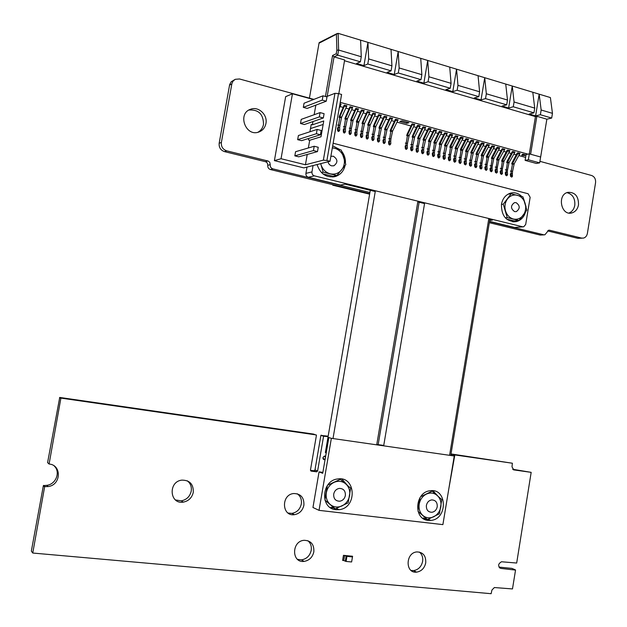 <?xml version="1.0" encoding="UTF-8"?>
<svg xmlns="http://www.w3.org/2000/svg" width="627" height="627" viewBox="0 0 627 627"><rect width="100%" height="100%" fill="white"/><g stroke="black" fill="none" stroke-linecap="round" stroke-linejoin="round"><path stroke-width="0.94" d="M54.243 466.002C60.741 471.943 56.03 484.287 46.829 485.329L43.373 485.627L44.619 486.873L32.753 553.038L491.129 593.698L491.921 590.062L494.374 587.538L512.478 588.933L515.535 570.1L500.887 568.407C497.705 566.165 497.916 563.947 501.522 561.761L516.679 563.038L531.171 472.35L513.85 469.897L511.993 466.856L512.384 463.228L454.841 454.936L448.83 488.731M43.373 485.627L31.35 551.086L32.533 552.74M43.686 485.392L44.94 486.63L44.619 486.873M328.164 436.204L320.899 435.397L323.579 436.235L317.63 470.908L316.76 471.81L311.251 471.128L310.475 469.976L316.447 435.209L313.625 434.103L59.73 397.447L47.589 462.616L48.875 463.839M59.518 397.675L60.858 398.364L49.086 464.019C62.002 464.983 61.117 485.133 48.099 486.568L44.94 486.63M59.831 397.447L60.858 398.364M316.267 434.934L61.18 398.137M320.899 435.397L314.981 469.882L314.111 470.775L310.475 470.328M328.086 436.643L323.579 436.235M313.915 99.372L239.514 78.978L235.282 79.3L233.142 80.969L231.912 83.477L221.378 142.439C221.041 146.655 222.82 149.453 226.715 150.841L268.246 161.068L269.775 162.33L270.229 164.635C270.057 166.774 270.95 168.193 272.894 168.882L369.906 192.489M234.412 79.794L231.175 81.808L229.647 84.645L219.168 143.262C218.839 147.455 220.61 150.237 224.482 151.609L265.817 161.774L267.329 163.028L267.784 165.316C267.619 167.448 268.497 168.859 270.441 169.541L369.711 193.649M489.507 221.59L543.797 234.804L544.871 234.804L548.688 230.227L549.613 230.234L581.535 238.08L583.486 238.095C585.579 237.476 586.88 235.917 587.389 233.409L595.564 182.7C595.838 179.063 594.529 176.673 591.637 175.505L539.925 161.327M525.598 157.401L518.874 155.559M516.256 154.838L513.819 154.171M511.201 153.45L508.748 152.784M506.13 152.063L503.653 151.381M501.028 150.668L498.536 149.986M495.91 149.265L493.402 148.575M490.769 147.854L488.245 147.157M485.611 146.436L483.064 145.738M480.423 145.017L477.852 144.312M475.219 143.591L472.633 142.878M469.991 142.157L467.381 141.443M464.732 140.714L462.107 139.993M459.458 139.272L456.817 138.543M454.16 137.815L451.495 137.086M448.838 136.357L446.15 135.62M443.493 134.891L440.789 134.154M438.132 133.426L435.397 132.673M432.74 131.944L429.989 131.192M427.324 130.463L424.55 129.703M421.885 128.966L419.095 128.206M416.422 127.469L413.608 126.701M410.936 125.964L397.009 122.147M394.328 121.411L391.428 120.619M388.74 119.882L385.817 119.083M383.128 118.346L380.181 117.539M377.493 116.802L374.531 115.987M371.835 115.25L368.841 114.427M366.144 113.691L363.135 112.86M360.431 112.123L357.398 111.292M354.694 110.548L351.637 109.709M348.933 108.973L345.853 108.126M343.141 107.382L340.038 106.535M547.598 230.901L577.812 238.315L582.099 238.182M489.326 222.703L540.215 235.062L544.126 234.859M512.384 463.228L451.659 454.042L454.653 455.131M451.424 454.238L451.268 455.155L454.254 455.986L442.889 524.619L319.033 510.354L331.362 438.32L454.254 455.986M531.171 472.35L512.659 469.27M515.378 569.857L511.922 568.391L498.967 567.098M288.044 513.027L291.892 513.388C296.924 512.431 300.059 509.296 301.313 503.998C301.893 499.601 300.545 496.192 297.269 493.77M303.899 505.229C304.228 497.572 300.811 493.668 293.648 493.527C280.904 494.64 281.735 516.711 294.431 514.673C299.487 513.709 302.637 510.558 303.899 505.229M175.458 499.946L181.266 500.855C186.595 499.782 189.918 496.545 191.219 491.145C191.823 486.818 190.514 483.37 187.285 480.791M193.273 492.352C193.578 484.216 189.762 480.141 181.822 480.125C167.989 481.591 169.509 504.516 183.264 502.125C188.625 501.044 191.964 497.783 193.273 492.352M297.488 559.331L301.462 559.872C306.65 558.986 309.903 555.804 311.211 550.326C311.768 546.321 310.655 543.115 307.881 540.709M313.845 551.807C314.213 544.401 310.968 540.568 304.103 540.302C291.477 541.07 291.422 563.093 304.04 561.408C309.252 560.522 312.52 557.317 313.845 551.807M325.64 456.284L324.496 456.017C322.317 457.616 322.403 458.886 324.762 459.81L325.052 459.748M257.846 132.305C260.903 130.635 262.784 127.994 263.505 124.397C263.403 114.169 258.543 109.38 248.919 110.038M265.926 123.48C267.807 114.843 258.528 106.088 250.69 109.216C237.045 113.393 245.596 137.156 258.833 132.023C262.674 130.565 265.041 127.72 265.926 123.48M411.038 570.413L413.507 570.609C418.334 569.81 421.375 566.745 422.622 561.424C423.147 557.45 422.057 554.323 419.353 552.05M425.725 562.897C426.101 555.914 423.201 552.254 417.018 551.917C405.465 552.458 405.018 573.572 416.579 572.137C421.43 571.33 424.479 568.25 425.725 562.897M568.955 213.047C572.098 211.738 574.05 209.144 574.802 205.264C575.225 198.398 572.616 194.198 566.957 192.646M578.509 204.857C578.611 196.251 575.061 192.081 567.858 192.348C556.839 194.668 561.055 216.15 571.863 212.921C575.437 211.832 577.647 209.144 578.509 204.857M412.111 150.613L411.531 150.825L410.834 150.049L410.622 147.572L411.367 146.726L411.578 149.21L412.276 149.986L412.895 149.555L412.762 147.102L411.367 146.726L411.492 144.461L412.966 144.853L412.762 147.102M444.465 159.195L443.924 159.383L443.234 158.615L442.983 156.162L443.751 155.339L444.002 157.792L444.692 158.568L445.28 158.137L445.115 155.7L443.751 155.339L443.861 153.098L445.295 153.482L445.115 155.7M455.069 162.009L454.536 162.189L453.846 161.421L453.587 158.976L454.363 158.161L454.622 160.606L455.312 161.374L455.892 160.943L455.711 158.513L454.363 158.161L454.465 155.927L455.884 156.303L455.711 158.513M422.99 153.505L422.426 153.701L421.728 152.925L421.501 150.456L422.261 149.626L422.48 152.095L423.178 152.87L423.781 152.439L423.64 149.994L422.261 149.626L422.379 147.369L423.836 147.753L423.64 149.994M475.995 167.558L474.796 166.962L474.514 164.533L475.305 163.725L475.587 166.163L476.277 166.923L476.841 166.492L476.63 164.078L475.305 163.725L475.399 161.507L476.794 161.884L476.63 164.078M470.791 166.179L469.592 165.583L469.317 163.145L470.109 162.346L470.383 164.783L471.065 165.544L471.637 165.113L471.433 162.699L470.109 162.346L470.203 160.12L471.606 160.496L471.433 162.699M511.757 177.041L510.613 176.43L510.292 174.024L511.107 173.24L511.428 175.654L512.463 176.367L512.392 173.585L511.107 173.24L511.185 171.053L512.541 171.414L512.392 173.585M383.896 141.874L383.716 139.382L382.995 140.236L383.175 142.737L383.896 141.874L384.602 142.666L385.244 142.235L385.143 139.758L383.716 139.382L385.37 128.974L390.049 118.605L389.712 117.892L392.51 118.252L392.134 119.177L390.049 118.605L390.409 117.68M384.484 143.285L383.881 143.52L383.175 142.737M496.2 171.618L495.894 169.196L495.095 169.988L495.393 172.409L496.2 171.618L496.882 172.37L497.423 171.947L497.195 169.541L495.894 169.196L497.274 159.767L502.517 149.508L502.086 148.803L504.806 149.155L504.414 150.025L502.517 149.508L502.893 148.63M496.56 173.013L495.393 172.409M480.776 167.534L480.486 165.105L479.694 165.904L479.976 168.334L480.776 167.534L481.458 168.295L482.014 167.864L481.802 165.45L480.486 165.105L481.881 155.614L487.069 145.26L486.654 144.555L489.389 144.915L488.997 145.793L487.069 145.26L487.445 144.382M481.168 168.929L479.976 168.334M465.156 163.396L464.881 160.951L464.098 161.766L464.364 164.203L465.156 163.396L465.837 164.156L466.41 163.725L466.214 161.311L464.881 160.951L466.284 151.405L471.426 140.965L471.026 140.26L473.761 140.613L473.377 141.498L471.426 140.965L471.794 140.072M465.571 164.799L464.364 164.203M361.301 135.894L361.144 133.379L360.439 134.256L360.596 136.764L361.301 135.894L362.014 136.686L362.672 136.255L362.594 133.763L361.144 133.379L362.821 122.876L367.422 112.382L367.101 111.677L369.914 112.037L369.538 112.97L367.422 112.382L367.767 111.449M361.936 137.305L361.309 137.556L360.596 136.764M349.858 132.861L349.709 130.338L349.012 131.223L349.161 133.739L349.858 132.861L350.571 133.661L351.238 133.222L351.175 130.73L349.709 130.338L351.394 119.796L355.956 109.231L355.634 108.526L358.456 108.886L358.088 109.819L355.956 109.231L356.301 108.291M350.517 134.272L349.874 134.539L349.161 133.739M338.298 129.797L338.172 127.273L337.483 128.159L337.616 130.69L338.298 129.797L339.019 130.604L339.693 130.165L339.646 127.665L338.172 127.273L339.865 116.677L344.38 106.049L344.074 105.344L346.903 105.704L346.535 106.645L344.38 106.049L344.725 105.101M338.98 131.208L338.329 131.49L337.616 130.69M501.302 172.966L500.989 170.552L500.181 171.343L500.487 173.757L501.302 172.966L501.976 173.718L502.517 173.295L502.282 170.897L500.989 170.552L502.36 161.139L507.619 150.911L507.188 150.206L509.908 150.558L509.508 151.428L507.619 150.911L507.995 150.033M501.647 174.361L500.487 173.757M449.324 159.203L449.073 156.75L448.297 157.573L448.548 160.018L449.324 159.203L450.014 159.971L450.601 159.54L450.421 157.111L449.073 156.75L450.492 147.141L455.578 136.608L455.186 135.902L457.937 136.263L457.553 137.148L455.578 136.608L455.947 135.714M449.778 160.606L449.238 160.786L448.548 160.018M417.041 150.652L416.822 148.176L416.077 149.022L416.297 151.491L417.041 150.652L417.739 151.436L418.35 150.997L418.209 148.552L416.822 148.176L418.444 137.909L423.249 127.728L422.88 127.015L425.655 127.375L425.278 128.284L423.249 127.728L423.609 126.811M417.558 152.063L416.994 152.267L416.297 151.491M344.09 131.333L343.957 128.809L343.259 129.695L343.4 132.219L344.09 131.333L344.811 132.132L345.477 131.701L345.422 129.201L343.957 128.809L345.642 118.237L350.179 107.648L349.866 106.935L352.695 107.295L352.327 108.236L350.179 107.648L350.524 106.7M344.764 132.744L344.113 133.018L343.4 132.219M366.991 137.399L366.826 134.891L366.121 135.761L366.278 138.269L366.991 137.399L367.704 138.191L368.355 137.76L368.268 135.275L366.826 134.891L368.496 124.412L373.12 113.949L372.791 113.244L375.597 113.605L375.228 114.529L373.12 113.949L373.465 113.017M367.61 138.81L366.991 139.061L366.278 138.269M485.941 168.898L485.651 166.476L484.851 167.268L485.141 169.698L485.941 168.898L486.623 169.658L487.179 169.227L486.96 166.821L485.651 166.476L487.03 157.001L492.242 146.679L491.819 145.981L494.546 146.334L494.154 147.212L492.242 146.679L492.618 145.801M486.317 170.293L485.141 169.698M438.657 156.382L438.414 153.921L437.654 154.744L437.889 157.205L438.657 156.382L439.355 157.15L439.942 156.719L439.778 154.281L438.414 153.921L439.848 144.265L444.896 133.676L444.512 132.963L447.27 133.324L446.886 134.217L444.896 133.676L445.264 132.775M439.135 157.785L438.587 157.973L437.889 157.205M427.896 153.529L427.669 151.06L426.909 151.891L427.144 154.36L427.896 153.529L428.594 154.305L429.197 153.874L429.04 151.428L427.669 151.06L429.276 140.832L434.119 130.714L433.743 130.008L436.51 130.361L436.126 131.262L434.119 130.714L434.48 129.805M428.398 154.94L427.833 155.135L427.144 154.36M433.288 154.955L433.053 152.494L432.293 153.325L432.528 155.786L433.288 154.955L433.986 155.731L434.582 155.3L434.425 152.855L433.053 152.494L434.495 142.823L439.519 132.195L439.143 131.49L441.902 131.85L441.518 132.744L439.519 132.195L439.888 131.294M433.774 156.366L433.218 156.554L432.528 155.786M378.285 140.393L378.112 137.885L377.391 138.755L377.572 141.255L378.285 140.393L378.998 141.177L379.633 140.746L379.539 138.269L378.112 137.885L379.766 127.461L384.429 117.061L384.092 116.348L386.898 116.708L386.522 117.633L384.429 117.061L384.782 116.128M378.888 141.804L378.277 142.039L377.572 141.255M506.373 174.314L506.06 171.9L505.244 172.684L505.558 175.098L506.373 174.314L507.047 175.066L507.588 174.635L507.353 172.245L506.06 171.9L507.423 162.503L512.698 152.306L512.267 151.601L514.979 151.961L514.587 152.823L512.698 152.306L513.082 151.436M506.718 175.701L505.558 175.098M491.082 170.262L490.784 167.84L489.977 168.632L490.275 171.053L491.082 170.262L491.764 171.022L492.313 170.591L492.085 168.185L490.784 167.84L492.164 158.388L497.391 148.097L496.968 147.392L499.688 147.753L499.296 148.623L497.391 148.097L497.767 147.22M491.45 171.657L490.275 171.053M389.485 143.356L389.296 140.863L388.568 141.718L388.756 144.21L389.485 143.356L390.19 144.139L390.817 143.708L390.715 141.24L389.296 140.863L390.942 130.479L395.645 120.141L395.3 119.428L398.098 119.788L397.722 120.705L395.645 120.141L396.005 119.216M390.057 144.766L389.461 144.994L388.756 144.21M459.897 162.001L459.63 159.556L458.854 160.371L459.121 162.816L459.897 162.001L460.586 162.769L461.158 162.338L460.97 159.916L459.63 159.556L461.049 149.986L466.167 139.515L465.767 138.81L468.51 139.17L468.126 140.056L466.167 139.515L466.535 138.63M460.328 163.404L459.121 162.816M372.65 138.896L372.485 136.396L371.772 137.258L371.936 139.766L372.65 138.896L373.363 139.688L374.005 139.257L373.919 136.772L372.485 136.396L374.147 125.941L378.786 115.509L378.457 114.796L381.263 115.156L380.887 116.081L378.786 115.509L379.139 114.576M373.261 140.307L372.65 140.55L371.936 139.766M355.595 134.382L355.438 131.866L354.741 132.744L354.89 135.252L355.595 134.382L356.308 135.173L356.967 134.742L356.896 132.25L355.438 131.866L357.124 121.34L361.701 110.814L361.379 110.101L364.201 110.462L363.825 111.394L361.701 110.814L362.045 109.874M356.238 135.793L355.603 136.051L354.89 135.252M406.092 147.753L405.888 145.268L405.144 146.115L405.356 148.599L406.092 147.753L406.798 148.536L407.409 148.105L407.284 145.644L405.888 145.268L407.519 134.954L412.284 124.71L411.923 124.005L414.706 124.365L414.322 125.275L412.284 124.71L412.637 123.793M406.633 149.163L406.053 149.383L405.356 148.599M551.682 118.064L540.38 114.733L535.599 115.901L529.204 114.028L533.953 112.844L534.729 108.103L532.793 92.24L550.396 97.569L552.458 113.346L551.682 118.064L546.854 119.193L540.654 157.001L529.329 153.881L526.077 154.501L525.112 160.371L536.383 163.451L539.667 162.871L540.631 157.001L530.599 154.234M399.791 121.466L402.025 120.815L408.953 122.72L406.696 123.362L399.791 121.466M417.417 125.51L418.138 125.306L417.778 126.223L417.323 125.541L412.597 135.644L412.989 136.435L414.69 136.89L412.966 144.853M418.138 125.306L420.192 125.87L414.69 136.89M449.857 134.437L450.617 134.249L450.249 135.142L449.771 134.46L444.919 144.382L445.35 145.174L447.004 145.621L445.295 153.482M450.617 134.249L452.616 134.797L447.004 145.621M460.484 137.36L461.253 137.172L460.884 138.065L460.39 137.384L455.516 147.251L455.947 148.035L457.592 148.481L455.884 156.303M461.253 137.172L463.235 137.721L457.592 148.481M428.327 128.511L429.056 128.316L428.696 129.225L428.233 128.535L423.468 138.583L423.868 139.374L425.561 139.829L423.836 147.753M429.056 128.316L431.094 128.872L425.561 139.829M481.465 143.128L482.249 142.948L481.881 143.834L481.371 143.152L476.418 152.902L476.873 153.693L478.487 154.124L476.794 161.884M482.249 142.948L484.201 143.489L478.487 154.124M521.789 155.277L522.8 155.081L522.362 154.375L521.789 155.277L524.666 155.59L525.065 154.736L523.184 154.218L522.8 155.081L524.666 155.59M522.362 154.375L523.184 154.218M476.254 141.694L477.037 141.514L476.661 142.4L476.159 141.718L471.23 151.499L471.676 152.283L473.299 152.722L471.606 160.496M477.037 141.514L478.997 142.055L473.299 152.722M517.322 152.996L518.145 152.831L517.761 153.693L517.228 153.012L512.157 162.565L512.635 163.349L514.211 163.772L512.541 171.414M518.145 152.831L520.034 153.349L514.211 163.772M392.134 119.177L387.11 129.444L385.37 128.974L384.994 128.174L389.712 117.892M504.414 150.025L499.029 159.673L497.438 159.242L496.976 158.459L502.086 148.803M488.997 145.793L483.652 155.52L482.045 155.088L481.591 154.297L486.654 144.555M473.377 141.498L468.087 151.319L466.457 150.872L466.01 150.088L471.026 140.26M369.538 112.97L364.593 123.362L362.821 122.876L362.469 122.085L367.101 111.677M358.088 109.819L353.181 120.274L351.394 119.796L351.049 118.997L355.634 108.526M346.535 106.645L341.668 117.163L339.865 116.677L339.536 115.885L344.074 105.344M509.508 151.428L504.108 161.045L502.525 160.622L502.055 159.83L507.188 150.206M457.553 137.148L452.31 147.055L450.656 146.608L450.233 145.817L455.186 135.902M425.278 128.284L420.137 138.363L418.444 137.909L418.044 137.117L422.88 127.015M352.327 108.236L347.436 118.722L345.642 118.237L345.305 117.445L349.866 106.935M375.228 114.529L370.259 124.891L368.496 124.412L368.135 123.621L372.791 113.244M494.154 147.212L488.801 156.915L487.203 156.484L486.74 155.692L491.819 145.981M446.886 134.217L441.682 144.186L440.013 143.732L439.59 142.94L444.512 132.963M436.126 131.262L430.953 141.287L429.276 140.832L428.868 140.04L433.743 130.008M441.518 132.744L436.329 142.737L434.66 142.282L434.237 141.498L439.143 131.49M386.522 117.633L381.514 127.932L379.766 127.461L379.398 126.662L384.092 116.348M514.587 152.823L509.171 162.417L507.596 161.985L507.118 161.202L512.267 151.601M499.296 148.623L493.927 158.294L492.328 157.863L491.866 157.079L496.968 147.392M397.722 120.705L392.674 130.941L390.942 130.479L390.566 129.687L395.3 119.428M468.126 140.056L462.851 149.9L461.213 149.461L460.774 148.67L465.767 138.81M339.975 103.8L341.08 104.106L340.72 105.046L339.803 104.795M380.887 116.081L375.902 126.411L374.147 125.941L373.778 125.149L378.457 114.796M363.825 111.394L358.903 121.818L357.124 121.34L356.771 120.549L361.379 110.101M414.322 125.275L409.227 135.416L407.519 134.954L407.119 134.162L411.923 124.005M527.958 154.14L340.226 102.366M529.321 153.881L535.45 116.606L344.521 60.748M338.807 93.682L344.654 59.973L334.05 56.869L332.576 55.482L325.437 96.487M546.854 119.193L536.861 116.269L535.45 116.606M533.953 112.844L513.27 106.77L508.622 108.001L502.078 106.081L506.694 104.834L485.525 98.611L481.027 99.912L474.325 97.953L478.801 96.636L457.138 90.264L452.78 91.644L445.922 89.637L450.249 88.242L428.069 81.722L423.868 83.172L416.845 81.118L421.007 79.645L398.294 72.967L394.258 74.503L387.071 72.395L391.068 70.843L367.79 64.001L363.934 65.623L356.575 63.46L360.392 61.822L337.734 55.168L336.244 53.773L332.576 55.482M360.392 61.822L361.27 56.743L338.619 50.035L336.864 50.231L336.244 53.773M391.068 70.843L391.93 65.819L368.668 58.93L367.79 64.001M421.007 79.645L421.853 74.684L399.148 67.959L398.294 72.967M450.249 88.242L451.072 83.328L428.907 76.768L428.069 81.722M478.801 96.636L479.608 91.785L457.961 85.374L457.138 90.264M506.694 104.834L507.486 100.038L486.333 93.776L485.525 98.611M534.729 108.103L514.062 101.982L513.27 106.77M552.458 113.346L541.156 109.999L540.38 114.733M337.146 33.513L319.174 42.612L319.025 43.208L338.141 33.349L367.947 42.362L368.668 58.93M406.696 123.362L406.899 122.155M419.816 126.779L417.778 126.223L412.989 136.435L411.492 144.461L410.803 144.555M452.232 135.691L450.249 135.142L445.35 145.174L443.861 153.098L443.148 153.176M462.851 138.606L460.884 138.065L455.947 148.035L454.465 155.927L453.736 156.005M430.71 129.773L428.696 129.225L423.868 139.374L422.379 147.369L421.681 147.455M483.809 144.367L481.881 143.834L476.873 153.693L475.399 161.507L474.655 161.578M478.605 142.932L476.661 142.4L471.676 152.283L470.203 160.12L469.458 160.198M519.634 154.211L517.761 153.693L512.635 163.349L511.185 171.053L510.409 171.116M384.994 128.174L384.539 129.632L386.922 129.977L387.11 129.444M496.976 158.459L496.506 159.838L498.833 160.191L499.029 159.673M481.591 154.297L481.128 155.692L483.464 156.037L483.652 155.52M466.01 150.088L465.547 151.483L467.891 151.836L468.087 151.319M362.469 122.085L362.022 123.558L364.405 123.903L364.593 123.362M351.049 118.997L350.611 120.478L352.993 120.823L353.181 120.274M339.536 115.885L339.089 117.367L341.488 117.719L341.668 117.163M502.055 159.83L501.584 161.21L503.912 161.562L504.108 161.045M450.233 145.817L449.771 147.227L452.114 147.58L452.31 147.055M418.044 137.117L417.582 138.543L419.949 138.896L420.137 138.363M345.305 117.445L344.866 118.926L347.256 119.279L347.436 118.722M368.135 123.621L367.688 125.086L370.071 125.431L370.259 124.891M486.74 155.692L486.27 157.079L488.605 157.424L488.801 156.915M439.59 142.94L439.135 144.359L441.486 144.712L441.682 144.186M428.868 140.04L428.406 141.467L430.765 141.812L430.953 141.287M434.237 141.498L433.782 142.917L436.133 143.262L436.329 142.737M379.398 126.662L378.951 128.12L381.326 128.472L381.514 127.932M507.118 161.202L506.647 162.573L508.975 162.926L509.171 162.417M491.866 157.079L491.396 158.459L493.731 158.811L493.927 158.294M390.566 129.687L390.112 131.137L392.486 131.482L392.674 130.941M460.774 148.67L460.312 150.072L462.655 150.425L462.851 149.9M339.176 108.4L340.72 105.046M373.778 125.149L373.331 126.607L375.714 126.96L375.902 126.411M356.771 120.549L356.324 122.022L358.715 122.367L358.903 121.818M407.119 134.162L406.664 135.604L409.031 135.949L409.227 135.416M361.27 56.743L360.603 40.144M391.93 65.819L391.021 49.345L367.947 42.362L363.934 65.623M421.853 74.684L420.725 58.335L398.192 51.516L399.148 67.959M451.072 83.328L449.724 67.105L427.724 60.451L428.907 76.768M479.608 91.785L478.056 75.679L456.558 69.174L457.961 85.374M507.486 100.038L505.738 84.057L484.734 77.701L486.333 93.776M532.793 92.24L512.267 86.032L514.062 101.982M535.599 115.901L539.173 94.168L541.156 109.999M391.021 49.345L398.192 51.516L394.258 74.503M420.725 58.335L427.724 60.451L423.868 83.172M449.724 67.105L456.558 69.174L452.78 91.644M478.056 75.679L484.734 77.701L481.027 99.912M505.738 84.057L512.267 86.032L508.622 108.001M414.502 137.423L412.135 137.078L412.597 135.644M446.816 146.146L444.465 145.801L444.919 144.382M457.397 149.007L455.053 148.654L455.516 147.251M425.365 140.362L423.006 140.009L423.468 138.583M478.291 154.642L475.956 154.297L476.418 152.902M473.103 153.239L470.759 152.894L471.23 151.499M514.015 164.282L511.687 163.937L512.157 162.565M383.191 137.195L385.362 137.493L386.922 129.977M495.212 167.064L497.352 167.362L498.833 160.191M479.827 162.957L481.967 163.263L483.464 156.037M464.239 158.803L466.386 159.101L467.891 151.836M360.658 131.184L362.829 131.482L364.405 123.903M349.239 128.143L351.41 128.433L352.993 120.823M337.718 125.071L339.897 125.361L341.488 117.719M500.299 168.42L502.439 168.718L503.912 161.562M448.454 154.595L450.601 154.893L452.114 147.58M416.25 146.013L418.413 146.31L419.949 138.896M343.494 126.607L345.665 126.905L347.256 119.279M366.333 132.697L368.504 132.995L370.071 125.431M484.977 164.337L487.116 164.635L488.605 157.424M437.811 151.758L439.966 152.055L441.486 144.712M427.081 148.897L429.236 149.195L430.765 141.812M432.458 150.331L434.613 150.629L436.133 143.262M377.595 135.706L379.766 135.996L381.326 128.472M505.362 169.768L507.502 170.074L508.975 162.926M490.102 165.7L492.242 166.006L493.731 158.811M388.764 138.677L390.927 138.975L392.486 131.482M459.003 157.408L461.151 157.706L462.655 150.425M371.976 134.202L374.147 134.499L375.714 126.96M354.968 129.664L357.131 129.961L358.715 122.367M405.332 143.097L407.487 143.395L409.031 135.949M385.362 137.493L385.143 139.758M497.352 167.362L497.195 169.541M481.967 163.263L481.802 165.45M466.386 159.101L466.214 161.311M362.829 131.482L362.594 133.763M351.41 128.433L351.175 130.73M339.897 125.361L339.646 127.665M502.439 168.718L502.282 170.897M450.601 154.893L450.421 157.111M418.413 146.31L418.209 148.552M345.665 126.905L345.422 129.201M368.504 132.995L368.268 135.275M487.116 164.635L486.96 166.821M439.966 152.055L439.778 154.281M429.236 149.195L429.04 151.428M434.613 150.629L434.425 152.855M379.766 135.996L379.539 138.269M507.502 170.074L507.353 172.245M492.242 166.006L492.085 168.185M390.927 138.975L390.715 141.24M461.151 157.706L460.97 159.916M374.147 134.499L373.919 136.772M357.131 129.961L356.896 132.25M407.487 143.395L407.284 145.644M536.861 116.269L530.622 154.226M539.667 162.871L528.357 159.783L529.329 153.881M528.357 159.783L525.112 160.371M352.507 556.815L351.371 556.11L352.578 556.259L351.629 561.941M346.943 556.376L346.088 561.439L343.753 560.522L344.607 555.475L343.463 555.365L342.608 560.413L343.753 560.522L344.607 555.475L346.943 556.376L352.178 556.886M346.088 561.439L351.316 561.941M344.607 555.475L351.441 556.149L343.557 555.342L344.607 555.475L343.753 560.522M326.902 160.496L323.36 160.144L334.959 93.321L338.509 93.595L341.597 94.458L330.014 161.28L326.902 160.496L338.509 93.595M334.959 93.321L326.228 96.707M313.476 99.544L292.448 93.776L285.653 96.652L274.407 160.622L303.844 167.887L330.014 161.28M310.49 128.559L323.14 124.475M303.319 107.366L304.048 103.236L322.999 95.813L322.254 100.108L303.319 107.366L307.191 108.408L326.252 101.206L322.254 100.108M308.366 147.964L309.707 140.268L308.5 139.962L308.774 138.41M307.23 154.454L305.435 164.768L281.045 158.725L274.407 160.622M292.448 93.776L281.045 158.725M315.836 105.148L314.158 114.725M312.967 121.56L312.403 124.828L311.196 124.507L309.934 131.764M300.498 123.503L301.219 119.373L320.076 112.601L319.323 116.904L300.498 123.503L304.377 124.53L323.336 117.978L324.081 113.683L320.076 112.601M297.668 139.672L298.397 135.526L317.144 129.413L316.4 133.723L297.668 139.672L301.556 140.667L320.413 134.766L321.157 130.471L317.144 129.413M294.839 155.857L295.568 151.71L314.213 146.256L313.461 150.566L294.839 155.857L298.734 156.828L317.489 151.593L318.234 147.282L314.213 146.256M322.999 95.813L326.996 96.919L326.252 101.206M319.323 116.904L323.336 117.978M316.4 133.723L320.413 134.766M313.461 150.566L317.489 151.593M309.707 140.268L321 136.788L323.751 120.972L312.403 124.828M323.36 160.144L305.435 164.768M330.876 156.311L333.282 156.209C337.898 159.313 338.086 162.511 333.846 165.802L331.612 165.857L330.17 165.207L328.752 163.741L327.984 161.79M321.432 172.574L323.164 172.166L336.84 175.544L345.822 164.509L341.245 150.072L332.373 147.69M332.334 147.917L334.661 148.262C339.082 149.579 342.115 152.573 343.753 157.244C345.101 162.009 344.364 166.249 341.55 169.964C338.502 173.46 334.732 174.745 330.233 173.812C325.781 172.543 322.725 169.556 321.048 164.854L323.164 172.166M322.874 173.883L333.196 176.344L336.84 175.544M321.048 164.854L320.71 163.631M516.107 202.646C520.167 205.64 520.222 208.634 516.287 211.62L514.626 211.628C510.558 208.65 510.496 205.656 514.422 202.654L516.107 202.646M503.262 204.183L507.227 217.6L519.023 220.508L526.821 210.123L522.918 196.8L511.154 193.774L503.262 204.183L501.428 204.41M505.252 217.796L507.227 217.6M508.003 194.205L511.154 193.774M506.64 219.121L514.391 220.947L519.023 220.508M523.2 215.28C520.551 218.572 517.283 219.818 513.411 219.027C509.571 217.922 506.945 215.202 505.511 210.868C504.343 206.432 505.001 202.45 507.478 198.939C510.166 195.648 513.45 194.417 517.322 195.256C521.139 196.4 523.741 199.127 525.144 203.43C526.288 207.835 525.638 211.777 523.2 215.28M332.866 184.706L332.78 185.208L369.624 194.151M333.094 184.761L332.78 185.208M333.023 185.161L369.64 194.041M307.011 167.088L305.913 173.358C305.757 175.325 306.564 176.626 308.319 177.253L340.453 185.075L345.054 184.158L375.252 191.533M489.546 221.37L514.634 227.476L520.778 227.045M488.707 219.238L492.352 220.132L489.711 220.39M313.069 165.559L311.964 171.916C311.807 173.906 312.614 175.215 314.393 175.858L522.683 226.794L523.741 226.786L525.692 224.458L530.144 197.333L528.106 193.743L333.141 143.23M417.794 201.918L424.557 203.571M317.074 164.548C320.326 174.087 326.448 178.068 335.429 176.5C340.524 174.753 343.753 171.069 345.109 165.45M345.43 163.004C345.61 158.639 344.372 154.744 341.715 151.311M340.343 149.806L332.686 145.84M521.758 196.463C518.482 193.273 514.783 192.152 510.652 193.108C505.723 194.683 502.658 198.391 501.459 204.222C501.349 216.19 506.389 221.966 516.562 221.55C521.029 220.242 524.023 217.052 525.551 211.997M526.116 207.059L523.694 198.947M512.525 221.778L514.406 220.947M511.985 193.962L509.579 193.453M332.545 177.018L334.552 176.046M333.697 494.1C333.501 498.747 335.531 501.122 339.779 501.224C342.765 500.628 344.631 498.731 345.375 495.526C345.571 490.863 343.533 488.488 339.254 488.409C336.291 489.013 334.442 490.91 333.697 494.1M324.919 500.127L335.296 508.85L331.699 507.227M335.296 508.85L348.15 502.846L350.65 488.151L340.328 479.326L328.203 484.898M327.341 485.588L325.013 499.335M334.081 482.359C329.896 484.444 327.31 487.908 326.322 492.736C325.648 497.611 326.973 501.553 330.288 504.563C333.807 507.29 337.694 507.752 341.95 505.934C346.096 503.818 348.651 500.37 349.615 495.589C350.281 490.769 348.98 486.85 345.712 483.832C342.24 481.081 338.361 480.588 334.081 482.359M418.044 511.405L427.465 519.603L423.35 517.957M427.465 519.603L439.425 513.764L441.776 499.586L432.199 491.129L421.046 496.506M420.09 497.501L417.974 510.315M426.431 494.084C422.543 496.114 420.129 499.46 419.204 504.116C418.57 508.81 419.792 512.604 422.864 515.496C426.133 518.114 429.738 518.537 433.704 516.773C437.56 514.72 439.942 511.381 440.852 506.765C441.479 502.117 440.272 498.347 437.238 495.455C434.017 492.814 430.412 492.36 426.431 494.084M426.384 505.44C426.18 509.861 428.029 512.141 431.925 512.29C434.746 511.75 436.517 509.9 437.231 506.765C437.434 502.329 435.577 500.048 431.658 499.915C428.86 500.471 427.097 502.305 426.384 505.44M331.362 438.32L328.854 437.536L322.725 473.307L319.057 471.872L312.951 507.494L319.033 510.354M376.796 444.433L383.74 445.436M450.821 455.092L451.268 455.155M428.202 520.402L430.827 520.41C447.937 519.219 447.294 487.963 430.193 490.769C414.917 491.866 413.06 519.469 428.202 520.402M335.923 509.688L338.995 509.673C357.414 508.16 356.097 475.768 337.718 478.973C321.439 480.368 319.786 508.662 335.923 509.688M319.057 471.872L322.889 472.374M330.233 507.549L333.29 507.948M347.248 485.157L341.989 479.091M423.092 518.49L425.043 518.639M437.474 495.659L432.991 490.753M424.683 202.827L383.677 445.836M488.833 218.51L449.583 455.312M325.123 459.317L324.284 459.011C322.717 458.392 322.662 457.553 324.112 456.487L325.06 456.824M370.283 190.318L325.366 452.529L326.197 453.039M375.385 190.765L333 438.555M417.919 201.173L376.725 444.841M47.589 462.616L48.867 463.714M310.851 470.971L311.251 471.128M313.876 470.775L316.517 471.81M314.981 469.882L317.63 470.908M321.165 435.193L323.845 436.031M270.441 169.541L272.894 168.882M267.784 165.316L270.229 164.635M265.503 161.68L267.933 160.974M224.482 151.609L226.715 150.841M219.168 143.262L221.378 142.439M229.545 85.107L231.81 83.947M577.812 238.315L581.535 238.08M548.39 230.328L549.613 230.234M540.215 235.062L543.797 234.804M451.659 454.042L454.896 454.936M513.388 469.772L513.85 469.897M499.57 567.85L500.887 568.407M338.141 33.349L338.619 50.035L337.734 55.168L334.05 56.869L327.184 96.339M309.424 98.141L319.025 43.208M336.417 34.422L336.864 50.231M411.578 149.21L410.834 150.049M444.002 157.792L443.234 158.615M454.622 160.606L453.846 161.421M422.48 152.095L421.728 152.925M475.587 166.163L474.796 166.962M470.383 164.783L469.592 165.583M511.428 175.654L510.613 176.43M345.281 561.251L346.135 556.196M522.683 226.794L514.634 227.476M314.393 175.858L308.319 177.253M311.964 171.916L305.913 173.358M44.862 486.638L43.608 485.4M48.099 486.568L46.829 485.329M61.078 398.145L59.73 397.447M316.76 471.81L314.111 470.775M323.783 436.031L321.102 435.193M454.841 454.936L451.612 454.042M294.431 514.673L291.892 513.388M183.264 502.125L181.266 500.855M304.04 561.408L301.462 559.872M324.762 459.81L323.32 459.293M250.69 109.216L249.444 109.749M416.579 572.137L413.507 570.609M571.863 212.921L569.763 213.125M412.707 149.947L411.955 150.786M445.099 158.529L444.324 159.344M455.711 161.335L454.928 162.15M423.593 152.831L422.841 153.67M476.661 166.884L475.862 167.691M471.457 165.512L470.665 166.312M512.463 176.367L511.648 177.151M385.049 142.627L384.32 143.481M497.25 172.339L496.443 173.13M481.842 168.255L481.042 169.055M466.229 164.125L465.446 164.932M362.477 136.647L361.763 137.517M351.034 133.614L350.336 134.491M339.489 130.557L338.807 131.443M502.345 173.687L501.529 174.478M450.413 159.94L449.637 160.755M418.162 151.397L417.41 152.228M345.273 132.085L344.584 132.971M368.159 138.152L367.446 139.014M486.999 169.627L486.199 170.419M439.754 157.111L438.994 157.933M429.009 154.266L428.249 155.096M434.393 155.692L433.633 156.523M379.445 141.138L378.724 142M507.415 175.035L506.6 175.819M492.132 170.983L491.333 171.774M390.629 144.1L389.9 144.955M460.978 162.738L460.194 163.545M373.81 139.649L373.096 140.511M356.771 135.134L356.065 136.004M407.221 148.497L406.476 149.336M523.051 226.849L521.468 226.982M513.341 221.856L516.562 221.55M333.509 176.916L335.429 176.5M336.268 508.45L338.995 509.673M428.108 519.328L430.827 520.41M489.852 219.521L450.75 455.484M325.523 456.989L324.112 456.487M419.134 202.247L378.097 445.037"/></g></svg>
